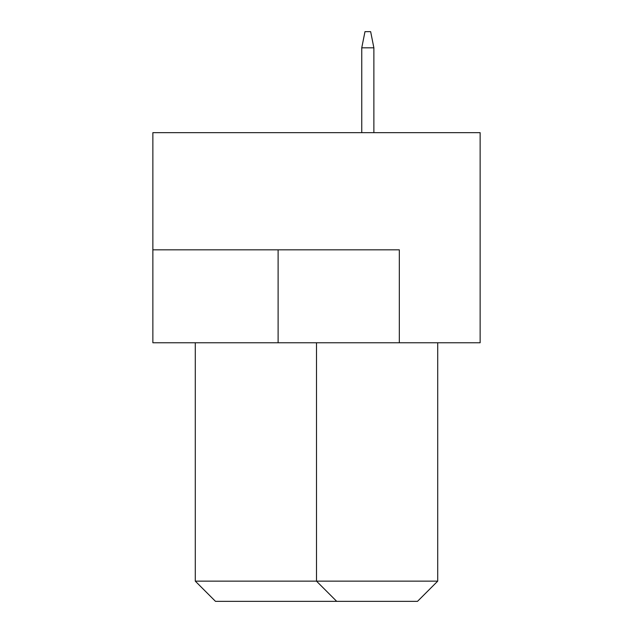 <?xml version="1.0" encoding="UTF-8"?>
<svg xmlns="http://www.w3.org/2000/svg" width="633" height="633" viewBox="0 0 633 633"><rect width="100%" height="100%" fill="white"/><g stroke="black" fill="none" stroke-linecap="round" stroke-linejoin="round"><path stroke-width="0.95" d="M480.138 132.661L152.862 132.661L152.862 342.762L480.138 342.762L480.138 132.661M399.328 342.762L399.328 249.829L152.862 249.829M195.288 342.762L195.288 581.149L437.712 581.149L437.712 342.762M437.712 581.149L417.511 601.35L336.701 601.35L316.5 581.149L316.5 342.762M336.701 601.35L215.489 601.35L195.288 581.149M373.874 132.661L373.874 47.815L361.752 47.815L361.752 132.661M361.752 47.815L364.988 31.65L370.645 31.65L373.874 47.815M278.116 249.829L278.116 342.762"/></g></svg>
